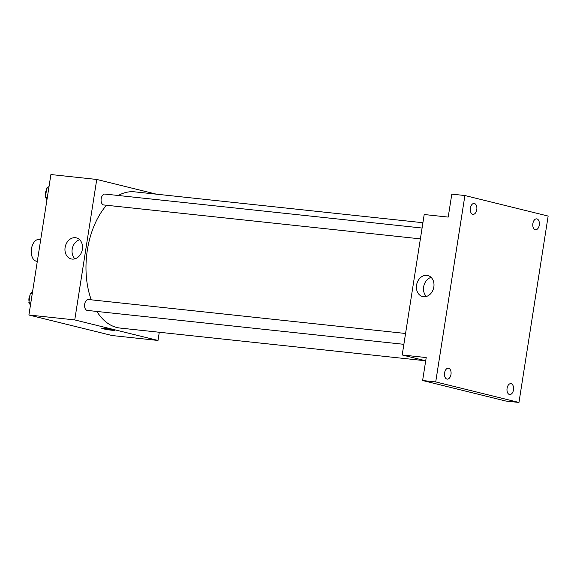 <?xml version="1.0" encoding="UTF-8"?>
<svg xmlns="http://www.w3.org/2000/svg" width="577" height="577" viewBox="0 0 577 577"><rect width="100%" height="100%" fill="white"/><g stroke="black" fill="none" stroke-linecap="round" stroke-linejoin="round"><path stroke-width="0.87" d="M40.715 239.65L39.041 239.469A10.963 6.556 96.1 0 0 31.403 249.228A10.963 6.556 96.1 0 0 36.185 261.172A10.963 6.556 96.1 0 0 36.704 261.266L37.317 261.331M159.288 332.265L158.004 340.459L112.162 335.547L28.908 315.006L50.906 174.542L96.748 179.454L156.417 194.175M96.857 311.443A68.497 40.981 96.1 0 0 116.799 327.484A68.497 40.981 96.1 0 0 120.081 328.061L425.703 360.791M422.912 222.715L134.672 191.845A68.497 40.981 96.1 0 0 118.278 195.495M106.521 205.261A68.497 40.981 96.1 0 0 91.26 299.824M158.004 340.459L74.75 319.918L96.748 179.454M422.083 228.03L104.964 194.067A5.481 3.282 96.1 0 0 101.148 198.95A5.481 3.282 96.1 0 0 103.535 204.922A5.481 3.282 96.1 0 0 103.802 204.965L420.381 238.871M403.871 344.325L87.286 310.419A5.481 3.282 -83.9 0 1 84.61 304.627A5.481 3.282 -83.9 0 1 88.454 299.521L405.566 333.484M74.75 319.918L28.908 315.006M72.075 259.087A10.84 8.655 103.9 0 1 71.151 258.922A10.84 8.655 103.9 0 1 65.338 246.329A10.84 8.655 103.9 0 1 76.344 237.875A10.84 8.655 103.9 0 1 82.28 249.899A10.84 8.655 103.9 0 1 72.075 259.087M113.373 329.864A6.506 0.426 8.9 0 1 114.621 330.318A6.506 0.426 8.9 0 1 108.13 329.727A6.506 0.426 8.9 0 1 101.761 328.306A6.506 0.426 8.9 0 1 106.226 328.594A6.506 0.426 8.9 0 1 113.373 329.864M114.621 330.318A6.506 0.426 8.9 0 1 108.13 329.727A6.506 0.426 8.9 0 1 101.761 328.306M74.931 258.813A10.84 8.655 103.9 0 1 72.421 248.074A10.84 8.655 103.9 0 1 79.64 239.729M425.703 360.784L402.198 354.985L424.196 214.521L448.206 217.089L451.805 194.132L464.903 195.531L548.15 216.072L518.961 402.457L505.863 401.051L422.616 380.517L426.208 357.552L402.198 354.985M518.961 402.457L435.714 381.916L422.616 380.517M435.714 381.916L464.903 195.531M423.532 296.722A10.84 8.655 103.9 0 1 422.609 296.556A10.84 8.655 103.9 0 1 416.803 283.963A10.84 8.655 103.9 0 1 427.802 275.517A10.84 8.655 103.9 0 1 433.738 287.541A10.84 8.655 103.9 0 1 423.532 296.722M426.389 296.455A10.84 8.655 103.9 0 1 423.879 285.709A10.84 8.655 103.9 0 1 431.098 277.371M476.782 209.689A5.481 3.282 -83.9 0 1 473.003 214.348A5.481 3.282 -83.9 0 1 470.385 208.109A5.481 3.282 -83.9 0 1 474.164 203.45A5.481 3.282 -83.9 0 1 476.782 209.689M450.983 374.459A5.481 3.282 -83.9 0 1 447.197 379.118A5.481 3.282 -83.9 0 1 444.578 372.879A5.481 3.282 -83.9 0 1 448.365 368.22A5.481 3.282 -83.9 0 1 450.983 374.459M513.48 389.879A5.481 3.282 -83.9 0 1 509.7 394.538A5.481 3.282 -83.9 0 1 507.082 388.299A5.481 3.282 -83.9 0 1 510.861 383.64A5.481 3.282 -83.9 0 1 513.48 389.879M539.286 225.109A5.481 3.282 -83.9 0 1 535.499 229.761A5.481 3.282 -83.9 0 1 532.881 223.53A5.481 3.282 -83.9 0 1 536.668 218.871A5.481 3.282 -83.9 0 1 539.286 225.109M30.466 305.067L28.85 302.737L30.314 293.383L32.514 291.991M30.797 302.947L28.85 302.737M32.262 293.592L30.314 293.383M30.004 295.359A5.481 3.282 96.1 0 0 29.066 301.345M46.982 199.613L45.367 197.284L46.831 187.929L49.031 186.537M47.314 197.493L45.367 197.284M48.778 188.138L46.831 187.929M46.521 189.905A5.481 3.282 96.1 0 0 45.583 195.892"/></g></svg>
